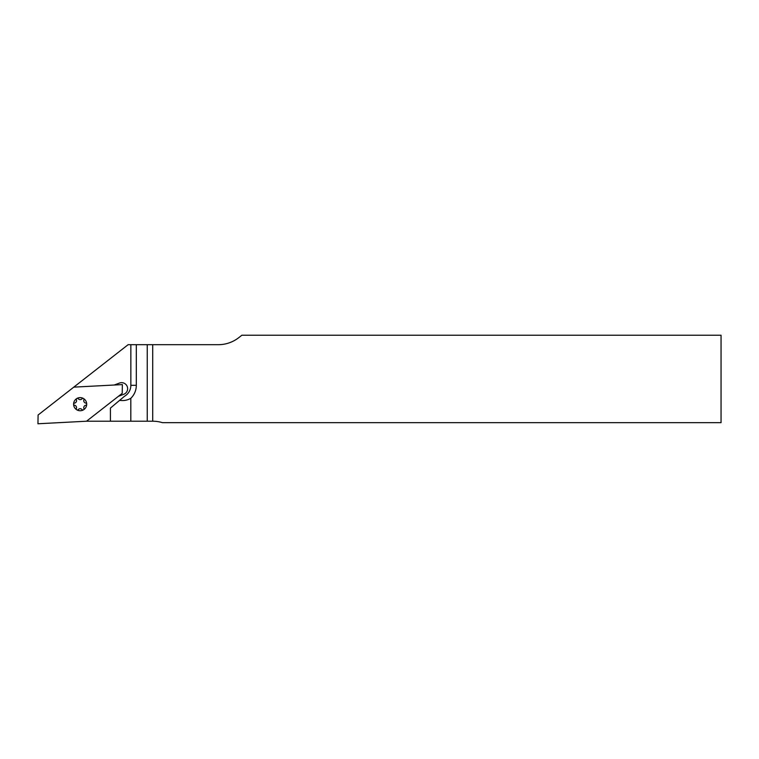 <?xml version="1.0" encoding="UTF-8"?>
<svg xmlns="http://www.w3.org/2000/svg" width="759" height="759" viewBox="0 0 759 759"><rect width="100%" height="100%" fill="white"/><g stroke="black" fill="none" stroke-linecap="round" stroke-linejoin="round"><path stroke-width="1.14" d="M114.239 385.022L119.514 383.048A6.015 6.015 0 0 1 127.246 386.568A6.015 6.015 0 0 1 123.717 394.31L118.451 396.283M128.119 344.69L38.102 415.012L37.95 423.769L86.526 421.217L110.416 421.217L110.416 408.105L124.467 396.283A12.571 12.571 0 0 0 130.852 385.335L130.852 344.69L128.119 344.69M152.711 344.69L152.711 421.217A33.339 33.339 0 0 1 162.445 422.668L721.05 422.668L721.05 335.231L241.865 335.231L238.81 337.622A33.339 33.339 0 0 1 218.288 344.69L136.316 344.69L136.316 385.335A18.036 18.036 0 0 1 130.814 398.304L130.814 421.217L147.246 421.217L147.246 344.69M152.711 421.217L147.246 421.217M130.814 421.217L110.416 421.217M130.852 344.69L136.316 344.69M130.814 398.304C127.351 400.297 123.641 400.97 119.666 400.316M86.526 421.217L122.208 393.342L122.36 384.595L73.784 387.137M136.316 385.335L130.852 385.335M83.433 398.503A6.556 6.556 0 0 1 83.433 409.86A6.556 6.556 0 0 1 73.595 404.177A6.556 6.556 0 0 1 83.433 398.503A1.091 1.091 0 0 0 82.048 398.75A2.457 2.457 0 0 1 78.262 398.75A1.091 1.091 0 0 0 76.393 399.822A2.457 2.457 0 0 1 74.505 403.105A1.091 1.091 0 0 0 74.505 405.259A2.457 2.457 0 0 1 76.393 408.532A1.091 1.091 0 0 0 78.262 409.613A2.457 2.457 0 0 1 82.048 409.613A1.091 1.091 0 0 0 83.917 408.532A2.457 2.457 0 0 1 85.805 405.259A1.091 1.091 0 0 0 85.805 403.105A2.457 2.457 0 0 1 83.917 399.822A1.091 1.091 0 0 0 83.433 398.503"/></g></svg>
